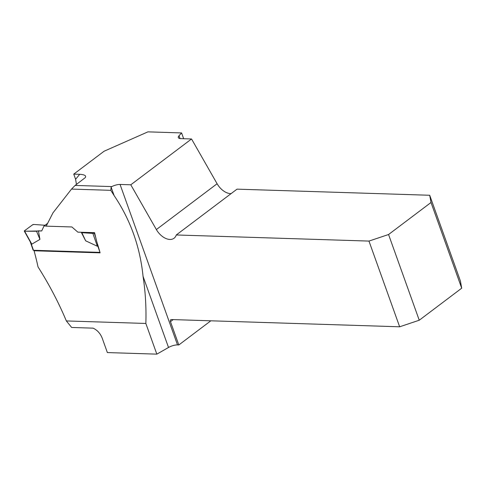 <?xml version="1.0" encoding="UTF-8"?>
<svg xmlns="http://www.w3.org/2000/svg" width="486" height="486" viewBox="0 0 486 486"><rect width="100%" height="100%" fill="white"/><g stroke="black" fill="none" stroke-linecap="round" stroke-linejoin="round"><path stroke-width="0.73" d="M183.665 138.723L181.588 132.927L147.926 131.858L104.107 151.219L73.757 174.122L75.597 179.273L79.716 174.31L73.757 174.122M156.832 354.142L107.37 352.575L102.892 340.079C101.088 334.319 97.826 330.34 93.112 328.147L71.655 327.467L66.345 320.936L145.849 323.457L156.832 354.142L168.52 347.478L143.054 276.352C140.053 246.718 130.418 219.806 114.143 195.615L111.118 187.165L111.847 186.588L75.105 185.427L85.275 177.627C86.472 175.719 84.619 174.614 79.716 174.31M111.118 187.165L110.808 190.33L71.515 189.084L52.938 212.904L46.194 226.148L71.879 226.962L77.857 232.144L94.582 232.673L96.714 241.506A231.871 162.233 91.8 0 1 100.092 252.854L34.063 250.764L34.676 250.314M110.808 190.33L114.143 195.615M143.054 276.352C145.429 291.752 146.359 307.456 145.849 323.457M34.063 250.764A231.871 162.233 91.8 0 1 38.023 266.905C49.177 284.498 58.618 302.505 66.345 320.936M76.448 184.413L75.597 179.273M181.588 132.927L179.036 135.734A7.806 2.74 -19.7 0 0 178.332 137.587A7.806 2.74 -19.7 0 0 180.804 138.631L191.539 138.972L217.102 183.738L156.364 229.562L130.795 184.795L191.539 138.972M130.795 184.795L120.066 184.455L177.518 344.92L178.818 344.963L170.471 321.647A2.442 1.519 53 0 1 170.744 319.758A2.442 1.519 53 0 1 171.443 319.551L399.65 326.792L368.965 241.08L176.278 234.969A14.635 9.113 53 0 1 174.079 238.225A14.635 9.113 53 0 1 156.364 229.562M231.087 193.628A14.635 9.113 53 0 1 217.102 183.738M368.965 241.08L388.563 234.513L419.248 320.225L461.7 288.198L460.394 280.969L429.703 195.263L237.022 189.151L176.278 234.969M210.845 320.803L178.818 344.963M120.066 184.455A7.806 2.74 -19.7 0 0 111.847 186.588M177.518 344.92A7.806 2.74 -19.7 0 0 168.52 347.478M388.563 234.513L431.009 202.492L429.703 195.263M461.7 288.198L431.009 202.492M419.248 320.225L399.65 326.792M71.515 189.084L75.105 185.427M30.217 241.742L33.145 250.144A0.978 0.334 -19.2 0 0 33.455 250.278L99.958 252.386M30.606 242.441L31.827 244.16L39.955 239.373L36.541 231.257L24.634 231.221L31.827 244.16M97.425 243.765L97.352 246.238L85.664 240.819L81.83 232.697L92.862 233.383L97.352 246.238M81.253 232.253L85.664 240.819M47.707 223.256L44.038 225.96L46.261 226.026M44.038 225.96L41.699 230.941L38.412 230.832L39.955 239.373M41.699 230.941L24.634 231.221L24.519 230.747L32.483 224.884L33.826 224.459A0.978 0.334 160.8 0 0 32.483 224.884L24.519 230.747A0.978 0.334 -19.2 0 0 24.3 231.111A0.978 0.334 -19.2 0 0 24.634 231.221M44.985 225.261L33.826 224.459L44.985 225.261M38.412 230.832L36.541 231.257M94.582 232.673L94.199 232.958L95.785 237.49M94.199 232.958A0.978 0.334 160.8 0 1 92.862 233.383M81.296 232.253L81.83 232.697M179.036 135.734L180.051 138.571M173.174 319.612L170.471 321.647M33.455 250.278L30.91 242.976M99.794 251.803L97.455 245.09M30.721 242.648L24.3 231.111"/></g></svg>
